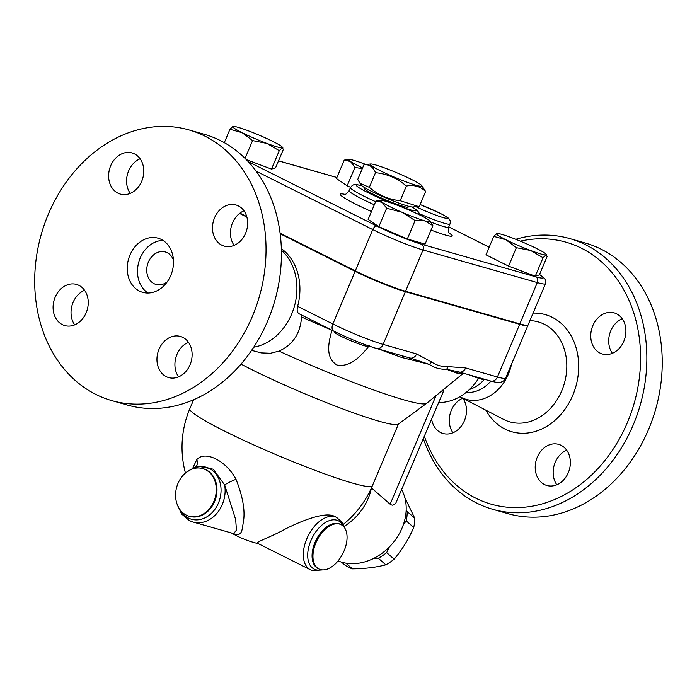 <?xml version="1.0" encoding="UTF-8"?>
<svg xmlns="http://www.w3.org/2000/svg" width="697" height="697" viewBox="0 0 697 697"><rect width="100%" height="100%" fill="white"/><g stroke="black" fill="none" stroke-linecap="round" stroke-linejoin="round"><path stroke-width="1.05" d="M363.93 164.788L357.735 179.46L360.044 183.398L369.332 187.336C378.244 195.021 388.525 199.481 400.174 200.701L418.122 206.373L419.42 206.199L425.614 191.527C420.561 186.465 414.149 184.635 406.368 186.038C397.456 178.345 387.175 173.893 375.526 172.664C373.026 166.81 369.157 164.178 363.93 164.788L370.569 163.987A28.15 2.5 22.9 0 0 380.013 170.591A28.15 2.5 22.9 0 0 408.73 182.841A28.15 2.5 22.9 0 0 421.807 185.629A28.15 2.5 22.9 0 0 397.011 172.856A28.15 2.5 22.9 0 0 370.569 163.987M418.122 206.373L412.772 207A28.15 2.5 -157.1 0 1 371.283 191.248A28.15 2.5 -157.1 0 1 361.543 185.358L360.044 183.398M421.807 185.629L425.614 191.527M400.174 200.701L406.368 186.038M369.332 187.336L375.526 172.664M408.564 206.268L408.215 207.087A23.646 2.1 -157.1 0 1 385.624 199.821A23.646 2.1 -157.1 0 1 364.662 188.687L365.001 187.876M188.451 342.279A21.389 17.233 -74.1 0 0 176.986 354.364A21.389 17.233 -74.1 0 0 178.58 376.859M84.572 290.266A21.389 17.233 -74.1 0 0 74.701 324.854M140.106 158.785A21.389 17.233 -74.1 0 0 128.64 170.878A21.389 17.233 -74.1 0 0 130.243 193.374M243.985 210.799A21.389 17.233 -74.1 0 0 234.122 245.388M204.352 134.321A140.733 113.402 105.9 0 1 220.296 140.533A140.733 113.402 105.9 0 1 271.621 310.766A140.733 113.402 105.9 0 1 127.307 405.035M204.909 136.142A140.733 113.402 -74.1 0 0 188.965 129.93A140.733 113.402 -74.1 0 0 41.289 234.262A140.733 113.402 -74.1 0 0 111.921 400.644A140.733 113.402 -74.1 0 0 256.235 306.375A140.733 113.402 -74.1 0 0 204.909 136.142M159.029 349.241A21.389 17.233 105.9 0 1 180.41 336.442A21.389 17.233 105.9 0 1 191.117 361.734A21.389 17.233 105.9 0 1 168.665 377.582A21.389 17.233 105.9 0 1 159.029 349.241M78.953 285.378A21.389 17.233 105.9 0 1 86.75 311.263A21.389 17.233 105.9 0 1 64.795 325.569A21.389 17.233 105.9 0 1 54.087 300.268A21.389 17.233 105.9 0 1 76.531 284.428A21.389 17.233 105.9 0 1 78.953 285.378M141.709 181.29A21.389 17.233 105.9 0 1 120.328 194.088A21.389 17.233 105.9 0 1 109.621 168.796A21.389 17.233 105.9 0 1 132.064 152.948A21.389 17.233 105.9 0 1 141.709 181.29M221.785 245.152A21.389 17.233 105.9 0 1 213.988 219.267A21.389 17.233 105.9 0 1 235.943 204.962A21.389 17.233 105.9 0 1 246.651 230.263A21.389 17.233 105.9 0 1 224.207 246.102A21.389 17.233 105.9 0 1 221.785 245.152M173.44 260.077A16.885 13.609 -74.1 0 0 167.175 252.697A16.885 13.609 -74.1 0 0 165.259 251.948A16.885 13.609 -74.1 0 0 147.537 264.468A16.885 13.609 -74.1 0 0 156.015 284.437A16.885 13.609 -74.1 0 0 167.228 281.849M163.002 240.421A28.15 22.679 -74.1 0 0 138.816 261.967A28.15 22.679 -74.1 0 0 147.991 293.036M161.277 239.437A28.15 22.679 -74.1 0 0 158.088 238.2A28.15 22.679 -74.1 0 0 128.553 259.066A28.15 22.679 -74.1 0 0 142.676 292.339A28.15 22.679 -74.1 0 0 171.54 273.485A28.15 22.679 -74.1 0 0 161.277 239.437M520.328 241.153A136.229 109.769 105.9 0 1 581.411 248.193A136.229 109.769 105.9 0 1 603.079 462.73A136.229 109.769 105.9 0 1 424.421 436.374M568.29 472.697A21.389 17.233 105.9 0 1 546.918 485.495A21.389 17.233 105.9 0 1 536.211 460.203A21.389 17.233 105.9 0 1 558.654 444.364A21.389 17.233 105.9 0 1 568.29 472.697M462.86 398.248A21.389 17.233 105.9 0 1 463.139 423.297A21.389 17.233 105.9 0 1 443.039 433.49A21.389 17.233 105.9 0 1 440.617 432.549A21.389 17.233 105.9 0 1 431.643 419.263M616.618 313.824A21.389 17.233 105.9 0 1 624.416 339.7A21.389 17.233 105.9 0 1 602.478 354.024A21.389 17.233 105.9 0 1 591.744 328.74A21.389 17.233 105.9 0 1 614.196 312.883A21.389 17.233 105.9 0 1 616.618 313.824M459.924 396.689A42.29 34.075 -74.1 0 0 461.031 397.299A42.29 34.075 -74.1 0 0 511.467 364.313M423.401 438.788A140.733 113.402 -74.1 0 0 492.57 509.246A140.733 113.402 -74.1 0 0 637.014 415.133A140.733 113.402 -74.1 0 0 585.724 244.795A140.733 113.402 -74.1 0 0 569.789 238.592A140.733 113.402 -74.1 0 0 515.763 239.306M492.57 509.246L507.956 513.637A140.733 113.402 -74.1 0 0 652.401 419.516A140.733 113.402 -74.1 0 0 601.11 249.186A140.733 113.402 -74.1 0 0 585.175 242.983L569.789 238.592M566.696 450.201A21.389 17.233 -74.1 0 0 555.23 462.285A21.389 17.233 -74.1 0 0 556.825 484.781M462.782 398.205A21.389 17.233 -74.1 0 0 452.945 432.776M622.238 318.721A21.389 17.233 -74.1 0 0 612.367 353.301M239.942 213.134L246.738 216.532M280.124 233.251L355.296 270.889A38.832 3.45 22.9 0 0 405.558 291.285L519.849 323.896A41.916 3.729 22.9 0 0 528.073 324.994L545.533 283.679A41.916 3.729 22.9 0 1 537.3 282.581A4.504 3.633 -74.1 0 0 535.784 276.814L421.493 244.203A34.327 3.049 -157.1 0 1 377.06 226.168L248.298 161.704M466.171 392.385A36.026 29.03 -74.1 0 0 490.88 381.102M469.525 389.44A36.026 29.03 -74.1 0 0 484.467 379.273M241.014 364.113A99.07 8.808 22.9 0 0 337.243 406.839A99.07 8.808 22.9 0 0 398.24 424.203L426.555 403.389A117.087 10.411 22.9 0 0 426.616 403.345L463.4 373.261M341.574 562.139L344.998 565.145A46.725 37.438 -48.7 0 0 352.438 568.865C364.932 568.726 376.058 567.375 385.816 564.823A46.725 37.438 -48.7 0 0 394.162 559.186C402.064 549.82 408.599 539.251 413.757 527.472A46.725 37.438 -48.7 0 0 414.68 518.115L404.765 497.423M389.274 547.049L386.669 552.608A46.725 37.438 131.3 0 1 378.314 558.245L373.766 558.367M406.177 509.768L407.179 511.546A46.725 37.438 131.3 0 1 406.264 520.903L403.432 524.414M406.264 520.903L413.757 527.472M386.669 552.608L394.162 559.186M407.179 511.546L414.68 518.115M345.912 563.15L352.438 568.865M378.314 558.245L385.816 564.823M470.013 375.143A18.017 1.603 22.9 0 0 483.875 379.299L483.945 379.116M334.839 331.685L334.63 332.164A18.017 1.603 22.9 0 0 350.608 340.65A18.017 1.603 22.9 0 0 367.824 346.182L368.025 345.712M282.337 147.163L282.982 148.008L282.25 147.808L279.279 150.657L271.49 169.101L275.568 167.829L283.357 149.385L282.25 147.808A27.017 2.405 22.9 0 0 282.337 147.163A27.017 2.405 22.9 0 0 272.98 141.508A27.017 2.405 22.9 0 0 248.324 130.818A27.017 2.405 22.9 0 0 233.155 126.392A27.017 2.405 22.9 0 0 232.937 126.427L233.112 126.392M279.279 150.657L266.864 143.416A27.017 2.405 22.9 0 0 282.25 147.808M242.207 132.726L229.966 129.276L232.937 126.427A27.017 2.405 22.9 0 0 242.207 132.726A27.017 2.405 22.9 0 0 266.864 143.416L252.584 140.602L242.207 132.726M362.274 168.709L354.947 167.376L350.53 161.521A27.017 2.405 22.9 0 0 362.597 167.942M365.951 164.527A27.017 2.405 22.9 0 0 354.059 160.423A27.017 2.405 22.9 0 0 349.206 159.5A27.017 2.405 22.9 0 0 350.53 161.521L344.24 160.101L349.206 159.5M530.652 250.493L516.372 247.679L505.996 239.803A27.017 2.405 22.9 0 0 530.652 250.493A27.017 2.405 22.9 0 0 546.039 254.884L543.068 257.733L530.652 250.493M493.755 236.361L496.726 233.504A27.017 2.405 22.9 0 0 505.996 239.803L493.755 236.361L485.966 254.806L508.583 266.123L516.372 247.679M543.068 257.733L535.279 276.178L539.356 274.906L547.145 256.461L546.039 254.884A27.017 2.405 22.9 0 0 546.126 254.239A27.017 2.405 22.9 0 0 536.777 248.585A27.017 2.405 22.9 0 0 512.121 237.895A27.017 2.405 22.9 0 0 496.944 233.469M546.126 254.239L546.77 255.085L546.039 254.884M224.312 142.667L229.966 129.276M245.074 158.376L252.584 140.602M350.582 187.31L347.158 185.82L336.451 178.545L344.24 160.101M535.279 276.178L508.583 266.123M271.49 169.101L246.32 159.622M347.158 185.82L354.947 167.376M382.217 202.383L375.927 200.954L380.884 200.353A27.017 2.405 22.9 0 0 382.217 202.383A27.017 2.405 22.9 0 0 401.803 212.184L386.635 208.229L382.217 202.383M430.075 221.132L432.872 225.636L424.926 220.888L415.107 220.574L401.803 212.184A27.017 2.405 22.9 0 0 424.926 220.888A27.017 2.405 22.9 0 0 430.075 221.132A27.017 2.405 22.9 0 0 428.455 219.79A27.017 2.405 22.9 0 0 408.869 209.98A27.017 2.405 22.9 0 0 385.746 201.276A27.017 2.405 22.9 0 0 380.884 200.353M432.872 225.636L425.083 244.089L407.309 239.019L415.107 220.574M407.309 239.019L378.846 226.673L386.635 208.229M378.846 226.673L368.138 219.407L375.927 200.954M527.917 325.177A41.916 3.729 -157.1 0 1 527.899 325.412A41.916 3.729 -157.1 0 1 519.674 324.314L405.384 291.703A38.832 3.45 -157.1 0 1 355.122 271.299L280.194 233.783M246.895 217.115L239.55 213.439M312.134 570.416A29.274 17.137 -63.4 0 1 310.374 569.728L257.446 543.233C255.755 541.961 270.453 537.248 285.753 528.814C299.727 521.696 324.445 511.389 334.177 516.172L336.581 517.383L341.905 522.192L344.144 527.211M320.402 569.554A24.77 14.498 -63.4 0 1 318.921 568.97A24.77 14.498 -63.4 0 1 317.039 540.332A24.77 14.498 -63.4 0 1 341.094 524.675A24.77 14.498 -63.4 0 1 343.56 552.094A24.77 14.498 -63.4 0 1 320.402 569.554M232.049 532.996C242.957 537.979 241.842 529.833 243.741 519.457C244.935 508.732 242.356 495.349 236.013 479.318A9.009 1.106 -24.8 0 0 224.661 484.973L235.691 519.648L236.44 530.129L233.652 533.606L193.034 522.018A29.274 23.585 105.9 0 1 189.723 520.729M196.397 466.066A9.009 6.979 38.2 0 0 196.772 459.671L193.078 467.452M236.013 479.318C226.438 460.848 204.953 450.044 196.772 459.671M196.179 466.38L196.807 465.944L213.334 469.22L224.661 484.973A29.274 23.585 105.9 0 1 216.837 513.384A29.274 23.585 105.9 0 1 193.034 522.018L189.453 520.624L181.612 513.977L177.082 504.131M186.343 515.127A24.77 19.96 105.9 0 1 177.317 485.147A24.77 19.96 105.9 0 1 202.731 468.584A24.77 19.96 105.9 0 1 215.129 497.876A24.77 19.96 105.9 0 1 189.14 516.224A24.77 19.96 105.9 0 1 186.343 515.127M379.795 349.406A139.461 12.398 22.9 0 0 401.62 357.448L429.369 364.4C434.362 367.842 440.086 369.48 446.524 369.297L458.391 373.644A139.461 12.398 22.9 0 0 463.339 373.243M369.497 345.442C361.891 354.747 351.201 367.746 336.878 365.001C324.706 357.413 328.853 341.373 331.999 330.221M300.956 314.73L301.548 316.996C300.39 333.48 292.888 344.849 279.027 351.114A117.087 10.411 22.9 0 0 426.555 403.389M456.213 373.052A4.504 4.339 115.9 0 1 459.619 372.12L446.524 369.297A6.752 5.21 87.8 0 0 447.971 366.605C441.732 366.84 436.252 365.272 431.539 361.917L416.623 353.945L383.132 344.388A6.752 5.445 105.9 0 1 376.38 348.43L407.536 357.317M461.275 372.651A4.504 4.33 -85.4 0 0 458.391 373.644M461.179 372.625L459.619 372.12A6.752 5.445 105.9 0 0 465.683 367.938L447.971 366.605M401.62 357.448A4.504 2.448 109.6 0 1 403.546 356.176M431.539 361.917A6.752 5.454 -54.5 0 1 429.369 364.4L410.559 358.127A4.504 2.431 -77.2 0 0 408.512 359.434M416.623 353.945A6.752 5.445 -74.1 0 1 410.559 358.127L407.562 357.326M253.725 347.193A54.044 43.545 -74.1 0 0 294.387 306.358A54.044 43.545 -74.1 0 0 281.396 250.214M279.027 351.114L270.488 353.257L261.166 352.9L251.617 350.347M281.353 248.646A54.044 43.545 105.9 0 1 297.628 306.34C296.661 310.348 297.244 312.866 299.37 313.894L333.689 331.119C349.188 338.655 363.425 344.431 376.38 348.43M443.614 389.44L443.039 392.289L395.887 502.981L394.11 504.628L392.315 505.186L390.651 504.663L371.457 487.883M438.735 402.483A54.044 43.545 -74.1 0 0 478.621 378.305M401.786 489.956A49.539 39.694 131.3 0 1 391.322 544.88A49.539 39.694 131.3 0 1 338.08 560.893M485.914 410.219A60.909 49.086 -74.1 0 0 565.04 409.165A60.909 49.086 -74.1 0 0 552.224 317.301A60.909 49.086 -74.1 0 0 533.1 313.101M529.938 320.585L531.637 320.725A51.97 41.881 105.9 0 1 544.235 324.21A51.97 41.881 105.9 0 1 561.643 391.052A51.97 41.881 105.9 0 1 503.487 419.341L461.031 397.299M355.296 270.889L372.747 229.566A38.832 3.45 22.9 0 0 423.009 249.97L537.3 282.581L519.849 323.896M256.147 171.192L372.747 229.566A4.504 2.64 116.6 0 1 377.06 226.168M193.627 399.729L189.837 408.703A99.07 8.808 22.9 0 0 277.676 455.368A99.07 8.808 22.9 0 0 372.364 485.8L398.457 424.037M374.315 204.779A37.15 3.302 -157.1 0 1 349.162 190.664C346.792 193.757 345.102 195.003 344.1 194.411M344.832 194.332A43.911 3.903 22.9 0 0 371.457 211.54M431.007 230.054A33.778 3.006 22.9 0 0 449.243 233.19M449.678 233.704C450.027 232.99 447.544 234.427 448.659 227.152A27.017 2.405 -157.1 0 1 430.798 222.082M349.162 190.664L350.469 187.563A37.15 3.302 22.9 0 0 375.622 201.677M539.513 274.531A37.411 3.328 -157.1 0 1 535.784 276.814M448.755 226.952A378.279 33.63 -157.1 0 1 489.155 247.252M278.504 160.876L336.878 177.526M420.117 204.552A22.513 2.004 -157.1 0 1 439.65 213.073A22.513 2.004 -157.1 0 1 443.806 217.769A22.513 2.004 -157.1 0 1 415.813 206.643M419.185 213.604A27.017 2.405 22.9 0 0 449.974 224.059C450.393 221.82 450.384 220.566 449.931 220.287C448.241 218.379 451.325 219.259 439.92 213.177L420.125 204.526M412.127 207A32.646 2.901 -157.1 0 1 401.768 207.009M391.853 203.254A32.646 2.901 -157.1 0 1 361.011 188.931A32.646 2.901 -157.1 0 1 361.996 185.82M421.493 244.203A4.504 3.633 105.9 0 1 423.009 249.97L405.558 291.285M322.772 569.902L312.639 570.608L310.374 569.728A29.274 17.137 -63.4 0 1 308.152 535.88A29.274 17.137 -63.4 0 1 336.581 517.383M318.921 568.97L318.041 568.534A24.77 14.498 -63.4 0 1 316.168 539.896A24.77 14.498 -63.4 0 1 340.223 524.24L341.094 524.675M321.587 569.806A27.017 15.822 -63.4 0 1 315.828 569.763A27.017 15.822 -63.4 0 1 314.417 533.893A27.017 15.822 -63.4 0 1 343.36 526.313M191.022 469.517A27.017 21.773 105.9 0 1 221.01 491.934A27.017 21.773 105.9 0 1 188.373 518.028A27.017 21.773 105.9 0 1 179.687 509.254M203.08 468.689A24.77 19.96 105.9 0 1 203.419 468.785A24.77 19.96 105.9 0 1 215.817 498.076A24.77 19.96 105.9 0 1 189.828 516.416A24.77 19.96 105.9 0 1 189.488 516.32M343.926 526.488A49.539 39.694 -48.7 0 0 371.423 488.013M301.548 316.996A139.461 12.398 22.9 0 0 331.275 329.908M461.458 372.66L490.671 381.041A6.752 5.445 -74.1 0 0 497.423 376.999L465.683 367.938M405.384 291.703L383.132 344.388A38.832 3.45 -157.1 0 1 332.87 323.983A6.752 3.955 116.6 0 0 333.689 331.119M355.122 271.299L332.87 323.983L297.628 306.34M527.899 325.412L505.647 378.096A41.916 3.729 -157.1 0 1 497.423 376.999L519.674 324.314M436.017 395.652L390.137 504.262M188.983 129.938L204.369 134.329M111.755 400.592L127.142 404.983M448.659 227.152L449.974 224.059M361.9 185.742L356.855 184.627L353.754 184.749L352.325 185.376L350.469 187.563M419.289 214.763L418.88 212.646L417.198 210.389L412.249 207.009M539.539 274.461L545.089 279.035L545.89 281.344L545.533 283.679M448.763 226.926L489.163 247.226M278.521 160.824L336.904 177.482M196.798 465.944L186.108 472.488M189.837 408.703A99.07 99.07 0 0 0 185.446 473.036M231.413 532.961A99.07 99.07 0 0 0 258.326 543.669M343.159 524.484A99.07 99.07 0 0 0 372.364 485.8M189.14 516.224L189.828 516.416M202.731 468.584L203.419 468.785M505.647 378.096C504.776 380.449 502.737 381.904 499.522 382.47C499.575 382.975 496.63 382.505 490.671 381.041"/></g></svg>
